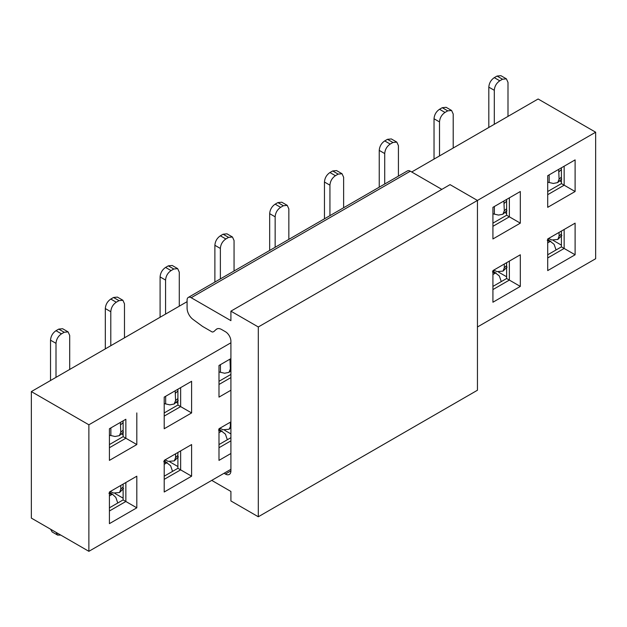 <?xml version="1.0" encoding="UTF-8"?>
<svg xmlns="http://www.w3.org/2000/svg" width="627" height="627" viewBox="0 0 627 627"><rect width="100%" height="100%" fill="white"/><g stroke="black" fill="none" stroke-linecap="round" stroke-linejoin="round"><path stroke-width="0.94" d="M211.73 480.384L230.908 491.458L230.908 500.949L258.3 516.766L477.445 390.237L477.445 200.452L450.053 184.636L230.908 311.157L230.908 320.648L191.188 297.715A5.808 3.354 -120 0 0 188.28 297.433L407.432 170.905A5.808 3.354 60 0 1 410.332 171.195L441.839 189.385M188.28 297.433A5.808 3.354 -120 0 0 187.081 300.09L187.081 308.139A9.687 5.588 -120 0 0 192.998 319.394L202.537 326.408L212.247 332.02A9.687 5.588 -120 0 0 213.838 331.565A9.687 5.588 -120 0 0 213.87 331.55L216.15 329.449A9.687 5.588 60 0 1 216.738 329.018A9.687 5.588 60 0 1 221.574 329.496L225.43 331.722A7.751 4.475 60 0 1 230.908 341.213L230.908 470.901A7.751 4.475 60 0 1 229.302 474.443A7.751 4.475 60 0 1 225.43 474.059L224.058 473.267M477.445 326.98L595.65 258.732L595.65 132.211L258.3 326.973L230.908 311.157M258.3 516.766L258.3 326.973M230.908 469.317L88.877 551.321L31.35 518.106L31.35 391.585L187.081 301.673M520.316 223.149L520.316 191.517L492.924 207.333L492.924 238.965L520.316 223.149L509.359 216.824L492.924 226.316M575.108 191.517L575.108 159.885L547.708 175.701L547.708 207.333L575.108 191.517L564.151 185.192L547.708 194.683M492.924 270.598L492.924 302.23L520.316 286.414L520.316 254.781L492.924 270.598M547.708 238.965L547.708 270.598L575.108 254.781L575.108 223.149L547.708 238.965M411.704 171.986L538.123 98.995L595.65 132.211M230.908 342.789L88.877 424.792L31.35 391.585M88.877 424.792L88.877 551.321M230.908 453.501L218.995 460.383L218.995 428.75L230.908 421.869M230.908 390.237L218.995 397.118L218.995 365.486L230.908 358.605M136.811 412.934L136.811 444.567L109.419 460.383L109.419 428.75L125.855 419.259L125.855 438.234L136.811 444.567M191.603 381.302L191.603 412.934L164.203 428.75L164.203 397.118L191.603 381.302L180.647 387.627L180.647 406.609L191.603 412.934M109.419 523.639L109.419 492.007L136.811 476.199L136.811 507.823L109.419 523.639M164.203 492.007L164.203 460.383L191.603 444.567L191.603 476.199L164.203 492.007M520.316 191.517L509.359 197.842L509.359 216.824L506.624 215.241L506.624 199.425M575.108 159.885L564.151 166.21L564.151 185.192L561.408 183.609L561.408 167.793M492.924 286.414L506.624 278.506L509.359 280.089L509.359 261.106L520.316 254.781M492.924 289.572L509.359 280.089L520.316 286.414M547.708 254.781L561.408 246.873L564.151 248.457L564.151 229.474L575.108 223.149M547.708 257.94L564.151 248.457L575.108 254.781M230.908 440.852L218.995 447.725M218.995 384.469L230.908 377.587M109.419 447.725L125.855 438.234L123.119 436.658L123.119 420.842M164.203 416.093L180.647 406.609L177.903 405.026L177.903 389.21M136.811 507.823L125.855 501.498L125.855 482.524L136.811 476.199M109.419 507.823L123.119 499.915L125.855 501.498L109.419 510.989M191.603 476.199L180.647 469.866L180.647 450.891L191.603 444.567M164.203 476.199L177.903 468.291L180.647 469.866L164.203 479.357M494.295 124.303L494.295 90.296L488.817 87.137C489.138 83.109 490.965 79.942 494.295 77.646L497.031 76.063L502.517 79.229L506.389 78.845L507.995 82.388L507.995 116.395M488.817 87.137L488.817 127.469M384.719 184.017L384.719 153.56L379.241 150.394C379.57 146.365 381.396 143.207 384.719 140.91L387.462 139.327L392.941 142.494L396.813 142.11L398.419 145.652L398.419 176.109M379.241 150.394L379.241 187.183M275.151 247.281L275.151 216.824L269.673 213.658L269.673 250.439M269.673 213.658C269.994 209.63 271.82 206.463 275.151 204.167L277.886 202.592L283.365 205.75L287.244 205.366L288.843 208.916L288.843 239.373M165.575 314.088L165.575 280.081L160.097 276.922C160.426 272.894 162.252 269.728 165.575 267.431L168.318 265.848L173.797 269.014L177.668 268.63L179.275 272.173L179.275 306.18M160.097 276.922L160.097 317.246M56.007 377.344L56.007 343.345L50.528 340.179C50.85 336.15 52.676 332.992 56.007 330.695L58.742 329.112L64.22 332.271L68.092 331.887L69.699 335.437L69.699 369.444M50.528 340.179L50.528 380.511M110.791 345.72L110.791 311.713L105.312 308.555C105.634 304.518 107.46 301.36 110.791 299.063L113.526 297.48L119.005 300.647L122.884 300.262L124.483 303.805L124.483 337.812M105.312 308.555L105.312 348.878M220.367 278.905L220.367 248.449L214.881 245.29L214.881 282.072M214.881 245.29C215.21 241.262 217.036 238.095 220.367 235.799L223.102 234.216L228.581 237.382L232.452 236.998L234.059 240.549L234.059 271.005M329.935 215.649L329.935 185.192L324.457 182.026C324.778 177.997 326.604 174.839 329.935 172.543L332.678 170.959L338.157 174.118L342.028 173.734L343.635 177.284L343.635 207.741M324.457 182.026L324.457 218.807M439.511 155.935L439.511 121.928L434.033 118.769C434.354 114.733 436.18 111.575 439.511 109.278L442.247 107.695L447.725 110.861L451.597 110.477L453.203 114.02L453.203 148.027M434.033 118.769L434.033 159.093M492.924 223.149L506.624 215.241M547.708 191.517L561.408 183.609M506.624 278.506L506.624 262.689M561.408 246.873L561.408 231.057M218.995 444.567L230.908 437.685M218.995 381.302L230.908 374.421M109.419 444.567L123.119 436.658M164.203 412.934L177.903 405.026M123.119 499.915L123.119 484.099M177.903 468.291L177.903 452.475M502.517 79.229L499.774 80.812C496.443 83.109 494.617 86.267 494.295 90.296M497.031 76.063L500.91 75.679L506.389 78.845M392.941 142.494L390.198 144.069C386.875 146.365 385.049 149.532 384.719 153.56M387.462 139.327L391.334 138.943L396.813 142.11M277.886 202.592L281.766 202.207L287.244 205.366M283.365 205.75L280.63 207.333C277.299 209.63 275.472 212.788 275.151 216.824M173.797 269.014L171.053 270.598C167.73 272.894 165.904 276.052 165.575 280.081M168.318 265.848L172.19 265.464L177.668 268.63M64.22 332.271L61.485 333.854C58.154 336.15 56.328 339.317 56.007 343.345M58.742 329.112L62.614 328.728L68.092 331.887M119.005 300.647L116.269 302.222C112.938 304.518 111.112 307.685 110.791 311.713M113.526 297.48L117.406 297.096L122.884 300.262M223.102 234.216L226.974 233.832L232.452 236.998M228.581 237.382L225.845 238.965C222.514 241.262 220.688 244.42 220.367 248.449M338.157 174.118L335.414 175.701C332.091 177.997 330.264 181.164 329.935 185.192M332.678 170.959L336.55 170.575L342.028 173.734M447.725 110.861L444.99 112.445C441.659 114.733 439.833 117.9 439.511 121.928M442.247 107.695L446.118 107.311L451.597 110.477M56.054 532.37L57.606 535.097L52.127 531.931L50.575 529.204M57.606 535.097L60.748 535.082M506.624 213.501L504.837 212.467M561.408 181.869L559.621 180.842M498.528 272.094L506.624 276.766M553.312 240.462L561.408 245.133M230.908 433.892L224.599 430.247M230.908 370.628L228.98 372.352L230.36 368.966L229.968 359.153M123.119 434.919L121.332 433.884M177.903 403.286L176.116 402.252M123.119 498.175L115.023 493.504M177.903 466.551L169.807 461.872M492.924 213.799L498.551 215.085L502.885 214.222L504.296 210.813L503.896 201.001M547.708 182.167L553.343 183.452L557.677 182.59L559.08 179.189L558.681 169.368M218.995 371.952L224.623 373.237L228.957 372.375M109.419 435.209L115.047 436.494L119.381 435.64L120.792 432.23L120.392 422.41M164.203 403.584L169.839 404.87L174.165 404.007L175.576 400.598L175.176 390.786M492.924 270.927L499.335 275.982L501.239 281.484M506.624 265.527L504.296 267.831L503.042 271.091L497.062 271.609L494.374 270.433L494.374 269.759M493.723 270.135L494.374 270.433M504.296 267.831L504.296 264.03M547.708 239.295L554.119 244.35L556.024 249.859M561.408 233.895L559.08 236.199L557.834 239.467L551.846 239.976L549.166 238.801L549.166 238.127M548.507 238.503L549.166 238.801M559.08 236.199L559.08 232.398M218.995 429.08L225.399 434.135L227.311 439.645M230.908 425.443L229.114 429.244L223.126 429.761L220.445 428.586L220.445 427.912M219.787 428.288L220.445 428.586M230.36 425.984L230.36 422.183M109.419 492.336L112.398 494.186L115.83 497.399L117.735 502.901M123.119 486.944L120.792 489.248L119.538 492.508L113.558 493.018L110.869 491.85L110.869 491.168M110.219 491.552L110.869 491.85M120.792 489.248L120.792 485.447M164.203 460.704L170.615 465.767L172.519 471.269M177.903 455.312L175.576 457.616L174.322 460.876L168.342 461.394L165.661 460.218L165.661 459.544M165.003 459.92L165.661 460.218M175.576 457.616L175.576 453.815M191.188 297.715L410.332 171.195M217.397 328.728L216.15 329.449M230.908 470.901L225.43 474.059M499.774 80.812L494.295 77.646M390.198 144.069L384.719 140.91M280.63 207.333L275.151 204.167M171.053 270.598L165.575 267.431M61.485 333.854L56.007 330.695M116.269 302.222L110.791 299.063M225.845 238.965L220.367 235.799M335.414 175.701L329.935 172.543M444.99 112.445L439.511 109.278M494.374 214.16L494.374 206.495M504.296 210.813L506.624 208.72M549.166 182.535L549.166 174.862M559.08 179.189L561.408 177.088M492.924 274.516L495.22 273.192L492.43 271.875L493.59 271.209M547.708 242.884L550.004 241.56L547.214 240.251L548.374 239.577M221.966 430.929L221.268 431.329L218.494 430.028L219.654 429.362M220.445 372.313L220.445 364.648M230.36 368.966L230.908 368.48M110.869 435.577L110.869 427.912M120.792 432.23L123.119 430.13M165.661 403.945L165.661 396.28M175.576 400.598L177.903 398.506M112.398 494.186L111.7 494.593L108.918 493.292L110.086 492.626M167.182 462.561L166.484 462.961L163.71 461.66L164.87 460.994M504.296 203.297L506.624 201.157M559.08 171.665L561.408 169.525M230.36 361.45L230.908 360.948M120.792 424.706L123.119 422.574M175.576 393.082L177.903 390.942M495.205 273.176L495.902 272.776M549.989 241.544L550.686 241.144M218.995 432.669L221.284 431.345M109.419 495.926L111.716 494.601M164.203 464.293L166.5 462.977M502.917 214.199L506.929 210.586M557.701 182.567L561.714 178.954M119.412 435.616L123.425 431.995M174.196 403.984L178.209 400.363M503.081 271.06L507.094 267.086M557.865 239.428L561.878 235.454M229.153 429.213L230.908 427.465M119.577 492.469L123.59 488.504M174.361 460.837L178.374 456.871"/></g></svg>
